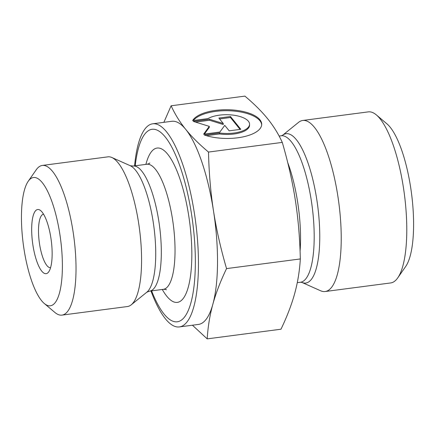 <?xml version="1.0" encoding="UTF-8"?>
<svg xmlns="http://www.w3.org/2000/svg" width="435" height="435" viewBox="0 0 435 435"><rect width="100%" height="100%" fill="white"/><g stroke="black" fill="none" stroke-linecap="round" stroke-linejoin="round"><path stroke-width="0.65" d="M192.634 120.604A34.996 14.36 -179.6 0 1 230.784 109.848A34.996 14.36 -179.6 0 1 261.696 124.334A34.996 14.36 -179.6 0 1 241.474 137.199A34.996 14.36 -179.6 0 1 204.254 134.981L219.593 132.974A22.87 9.385 0.4 0 0 249.565 124.252A22.87 9.385 0.4 0 0 233.617 115.188A22.87 9.385 0.4 0 0 207.979 118.592L192.634 120.604M261.669 124.829A34.996 14.36 0.4 0 0 231.545 110.876A34.996 14.36 0.4 0 0 193.357 120.506M249.565 124.252L249.559 125.236A22.87 9.385 -179.6 0 1 219.588 133.953L206.418 135.677M219.593 132.974L219.588 133.953M230.474 116.531L240.8 129.309L229.174 130.832L224.754 125.356L219.876 132.05L203.607 134.181L209.295 126.373L193.281 121.403L209.55 119.272L223.275 123.529L218.849 118.054L230.474 116.531L230.468 117.515L219.566 118.94M223.275 123.529L223.269 124.513L209.545 120.256L195.505 122.094M209.55 119.272L209.545 120.256M209.295 126.373L209.289 127.352L204.39 134.078M240.071 129.407L230.468 117.515M163.87 122.333L171.118 105.787C174.984 114.253 179.873 122.137 185.783 129.451A102.437 29.776 -97.5 0 0 171.83 121.289L152.739 123.79A102.437 29.776 82.5 0 1 195.571 221.491A102.437 29.776 82.5 0 1 179.34 326.924A102.437 29.776 82.5 0 1 165.392 318.768A102.437 29.776 82.5 0 1 150.967 290.95M208.501 152.06C208.979 172.842 210.643 192.444 213.493 210.861A102.437 29.776 -97.5 0 0 185.783 129.451C191.688 136.764 199.263 144.3 208.501 152.06L282.282 142.397C278.416 133.931 273.528 126.047 267.617 118.733C261.712 111.42 254.138 103.883 244.9 96.124L171.118 105.787M213.493 210.861C216.347 229.272 220.697 248.521 226.543 268.602C220.469 281.276 215.901 293.163 212.845 304.266A102.437 29.776 -97.5 0 0 213.493 210.861M179.34 326.924L198.431 324.428A102.437 29.776 -97.5 0 0 212.845 304.266C209.79 315.37 207.908 326.908 207.201 338.876L192.428 325.211M226.543 268.602L300.324 258.945C299.617 270.913 297.736 282.445 294.68 293.549C291.624 304.652 287.056 316.544 280.983 329.213L207.201 338.876M300.324 258.945C299.846 238.157 298.182 218.56 295.332 200.143C292.483 181.727 288.133 162.478 282.282 142.397M44.25 303.467L54.87 312.439A75.478 21.94 -97.5 0 0 61.944 315.114L127.498 306.528A75.478 21.94 -97.5 0 0 131.163 304.87A75.478 21.94 -97.5 0 0 139.456 228.837A75.478 21.94 -97.5 0 0 111.866 157.508A75.478 21.94 -97.5 0 0 107.896 156.85L42.347 165.43A75.478 21.94 -97.5 0 0 36.197 169.835L28.248 181.237A64.695 18.808 82.5 0 1 60.563 239.168A64.695 18.808 82.5 0 1 44.25 303.467A64.695 18.808 82.5 0 1 24.001 249.19A64.695 18.808 82.5 0 1 28.248 181.237M135.225 165.778A97.043 28.21 82.5 0 1 170.656 145.067A97.043 28.21 82.5 0 1 195.168 271.141A97.043 28.21 82.5 0 1 164.055 314.026A97.043 28.21 82.5 0 1 151.603 290.863M50.569 267.666A26.959 7.835 82.5 0 1 50.531 267.672A26.959 7.835 82.5 0 1 39.569 244.1A26.959 7.835 82.5 0 1 43.533 214.216A26.959 7.835 82.5 0 1 43.571 214.21M32.957 245.4A32.348 9.401 -97.5 0 0 48.753 271.799A32.348 9.401 -97.5 0 0 51.238 240.392A32.348 9.401 -97.5 0 0 40.749 210.681A32.348 9.401 -97.5 0 0 32.957 245.4M61.944 315.114A75.478 21.94 -97.5 0 0 73.901 237.423A75.478 21.94 -97.5 0 0 42.347 165.43M134.589 165.86A102.437 29.776 82.5 0 1 152.739 123.79M282.505 135.334L298.551 122.36A86.26 25.078 82.5 0 1 302.738 120.462A86.26 25.078 82.5 0 1 338.805 202.737A86.26 25.078 82.5 0 1 325.141 291.521A86.26 25.078 82.5 0 1 320.606 290.765L301.76 282.358A75.304 21.891 -97.5 0 0 316.789 199.529A75.304 21.891 -97.5 0 0 282.505 135.334L281.233 135.78A73.863 21.473 82.5 0 1 311.275 200.366A73.863 21.473 82.5 0 1 300.411 282.255L301.76 282.358M302.738 120.462L368.293 111.877A86.26 25.078 82.5 0 1 376.378 114.932A86.26 25.078 82.5 0 1 403.381 187.3A86.26 25.078 82.5 0 1 397.721 277.905A86.26 25.078 82.5 0 1 390.695 282.94L325.141 291.521M397.721 277.905L405.67 266.503A75.478 21.94 -97.5 0 0 410.624 187.224A75.478 21.94 -97.5 0 0 386.998 123.899L376.378 114.932M133.175 166.045L146.889 164.251A63.08 18.335 82.5 0 1 173.26 224.411A63.08 18.335 82.5 0 1 163.266 289.34L149.553 291.135A63.08 18.335 -97.5 0 0 159.547 226.211A63.08 18.335 -97.5 0 0 133.175 166.045L130.217 165.697A64.81 18.841 82.5 0 1 153.908 226.945A64.81 18.841 82.5 0 1 146.785 292.233L131.163 304.87M162.288 289.465A77.816 22.62 -97.5 0 0 166.741 296.164A77.816 22.62 -97.5 0 0 191.405 267.036A77.816 22.62 -97.5 0 0 175.778 168.171A77.816 22.62 -97.5 0 0 145.91 164.376M300.079 251.289A73.863 21.473 -97.5 0 0 297.649 202.15A73.863 21.473 -97.5 0 0 287.709 162.543M149.553 291.135L146.785 292.233M130.217 165.697L111.866 157.508M166.436 289.792C166.165 289.471 165.11 289.324 163.266 289.34M146.889 164.251C148.563 163.843 149.548 163.424 149.83 162.994M297.274 282.663L300.411 282.255M279.123 136.057L281.233 135.78"/></g></svg>
